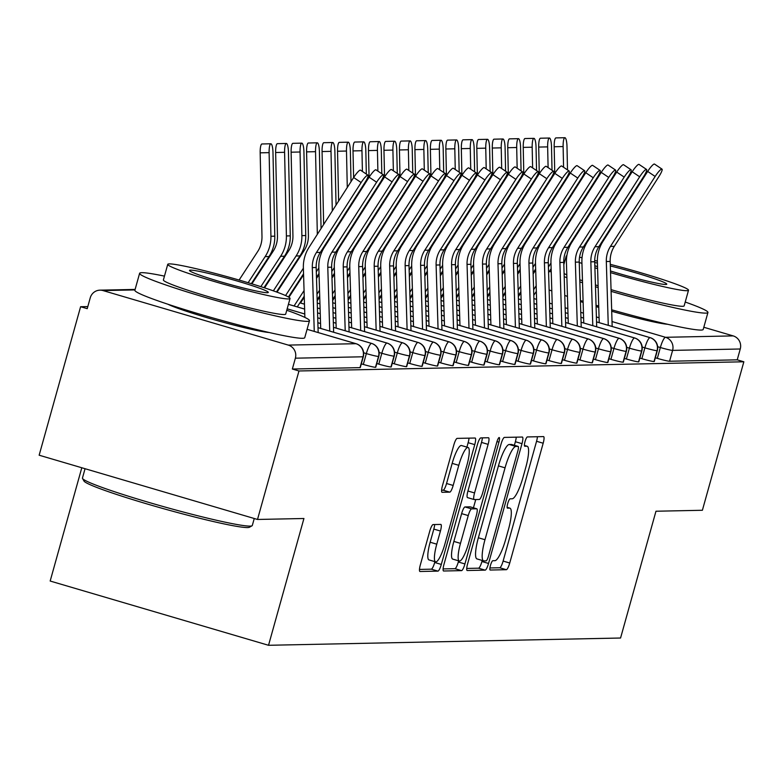 <?xml version="1.0" encoding="UTF-8"?>
<svg xmlns="http://www.w3.org/2000/svg" width="783" height="783" viewBox="0 0 783 783"><rect width="100%" height="100%" fill="white"/><g stroke="black" fill="none" stroke-linecap="round" stroke-linejoin="round"><path stroke-width="1.17" d="M490.461 565.404A4.845 1.018 106.4 0 0 490.148 570.024A4.845 1.018 106.4 0 0 490.217 570.034L506.356 569.701A6.92 1.449 106.4 0 0 509.733 563.016L543.177 443.227A6.92 1.449 106.4 0 0 543.617 436.611A6.92 1.449 106.4 0 0 543.519 436.601L527.38 436.934A4.845 1.018 106.4 0 0 525.021 441.612A4.845 1.018 106.4 0 0 524.718 446.241A4.845 1.018 106.4 0 0 524.786 446.251L526.871 446.212A22.159 4.649 106.4 0 1 527.174 446.251A22.159 4.649 106.4 0 1 525.785 467.402L522.995 477.385A22.159 4.649 106.4 0 1 512.19 498.781L510.105 498.83A4.845 1.018 106.4 0 0 507.736 503.508A4.845 1.018 106.4 0 0 507.433 508.138A4.845 1.018 106.4 0 0 507.501 508.147L509.586 508.098A22.159 4.649 106.4 0 1 509.899 508.138A22.159 4.649 106.4 0 1 508.5 529.298L505.72 539.281A22.159 4.649 106.4 0 1 494.905 560.677L492.82 560.716A4.845 1.018 106.4 0 0 490.461 565.404M433.107 524.571A6.92 1.449 106.4 0 0 429.73 531.256L420.344 564.866A6.92 1.449 106.4 0 0 419.913 571.473A6.92 1.449 106.4 0 0 420.011 571.492L437.932 571.12A6.92 1.449 106.4 0 0 441.309 564.435L474.752 444.636A6.92 1.449 106.4 0 0 475.193 438.03A6.92 1.449 106.4 0 0 475.095 438.02L457.174 438.382A6.92 1.449 106.4 0 0 453.797 445.077L442.464 485.666A6.92 1.449 106.4 0 0 442.023 492.282A6.92 1.449 106.4 0 0 442.121 492.292L449.794 492.135A6.92 1.449 106.4 0 0 453.171 485.45L458.789 465.317A18.518 3.886 106.4 0 1 468.077 447.465A18.518 3.886 106.4 0 1 466.913 465.151L444.901 544.009A18.518 3.886 106.4 0 1 435.602 561.861A18.518 3.886 106.4 0 1 436.767 544.175L440.438 531.031A6.92 1.449 106.4 0 0 440.878 524.424A6.92 1.449 106.4 0 0 440.78 524.414L433.107 524.571M743.85 361.785L298.969 370.976L257.509 519.462L303.931 518.503L268.53 645.29L620.567 638.018L655.968 511.23L702.39 510.271L743.85 361.785L737.234 359.837L740.258 348.993L672.597 350.392L669.573 361.237L737.234 359.837M467.588 563.887A6.92 1.449 106.4 0 0 467.148 570.504A6.92 1.449 106.4 0 0 467.245 570.513L485.166 570.141A6.92 1.449 106.4 0 0 488.543 563.457L521.997 443.667A6.92 1.449 106.4 0 0 522.427 437.051A6.92 1.449 106.4 0 0 522.33 437.041L504.409 437.413A6.92 1.449 106.4 0 0 501.032 444.098L467.588 563.887M461.549 570.631L443.628 571.003A6.92 1.449 106.4 0 1 443.53 570.983A6.92 1.449 106.4 0 1 443.971 564.377L477.415 444.587A6.92 1.449 106.4 0 1 480.791 437.903L488.465 437.736A6.92 1.449 106.4 0 1 488.553 437.756A6.92 1.449 106.4 0 1 488.122 444.362L474.557 492.947A6.92 1.449 106.4 0 0 474.126 499.554A6.92 1.449 106.4 0 0 474.214 499.574L479.304 499.466A6.92 1.449 106.4 0 0 482.68 492.781L496.804 442.199A4.845 1.018 106.4 0 1 499.241 437.531A4.845 1.018 106.4 0 1 498.928 442.15L464.926 563.946A6.92 1.449 106.4 0 1 461.549 570.631L454.933 568.683L443.109 568.928M667.586 324.27A55.025 3.563 -164.4 0 1 611.709 311.243M598.77 307.425A55.025 3.563 -164.4 0 1 596.078 306.603M583.129 302.444A55.025 3.563 -164.4 0 1 580.448 301.524M567.469 296.522A55.025 3.563 -164.4 0 1 566.5 296.043M81.804 467.754L50.171 581.035L268.53 645.29M703.809 327.265L733.172 335.897A10.58 10.326 88.8 0 1 740.258 348.993M298.969 370.976L292.353 369.028L295.377 358.183A10.58 10.326 -91.2 0 0 288.291 345.097L103.023 290.571A10.58 10.326 -91.2 0 0 90.251 297.824L87.226 308.668L80.61 306.721L87.813 306.574M257.509 519.462L39.15 455.207L80.61 306.721M269.117 332.501A55.025 3.563 -164.4 0 1 217.909 320.785A55.025 3.563 -164.4 0 1 168.032 304.274M292.353 369.028L360.014 367.638L363.038 356.784L295.377 358.183M288.291 345.097L355.952 343.698A10.58 10.326 -91.2 0 1 363.038 356.784A10.58 0.685 -164.4 0 0 363.302 356.715L360.278 367.56A10.58 0.685 -164.4 0 1 360.014 367.638M669.573 361.237A10.58 0.685 -164.4 0 1 657.329 358.369L655.322 357.772M375.488 367.315L378.512 356.471A10.58 0.685 -164.4 0 0 378.776 356.392L375.752 367.237A10.58 0.685 -164.4 0 1 375.488 367.315A10.58 0.685 -164.4 0 1 363.322 364.438L361.315 363.85M390.962 366.992L393.986 356.148A10.58 0.685 -164.4 0 0 394.25 356.069L391.226 366.924A10.58 0.685 -164.4 0 1 390.962 366.992A10.58 0.685 -164.4 0 1 378.796 364.124L376.789 363.527M406.436 366.679L409.46 355.825A10.58 0.685 -164.4 0 0 409.724 355.756L406.7 366.601A10.58 0.685 -164.4 0 1 406.436 366.679A10.58 0.685 -164.4 0 1 394.27 363.801L392.263 363.214M421.91 366.356L424.934 355.511A10.58 0.685 -164.4 0 0 425.198 355.433L422.174 366.278A10.58 0.685 -164.4 0 1 421.91 366.356A10.58 0.685 -164.4 0 1 409.744 363.478L407.737 362.891M437.384 366.033L440.408 355.188A10.58 0.685 -164.4 0 0 440.682 355.11L437.648 365.964A10.58 0.685 -164.4 0 1 437.384 366.033A10.58 0.685 -164.4 0 1 425.218 363.165L423.212 362.568M452.858 365.72L455.882 354.865A10.58 0.685 -164.4 0 0 456.156 354.797L453.122 365.641A10.58 0.685 -164.4 0 1 452.858 365.72A10.58 0.685 -164.4 0 1 440.692 362.842L438.686 362.255M468.332 365.397L471.356 354.552A10.58 0.685 -164.4 0 0 471.63 354.474L468.596 365.318A10.58 0.685 -164.4 0 1 468.332 365.397A10.58 0.685 -164.4 0 1 456.166 362.519L454.16 361.932M483.806 365.074L486.83 354.229A10.58 0.685 -164.4 0 0 487.104 354.151L484.07 365.005A10.58 0.685 -164.4 0 1 483.806 365.074A10.58 0.685 -164.4 0 1 471.64 362.206L469.634 361.609M499.28 364.761L502.304 353.906A10.58 0.685 -164.4 0 0 502.578 353.838L499.544 364.682A10.58 0.685 -164.4 0 1 499.28 364.761A10.58 0.685 -164.4 0 1 487.114 361.883L485.108 361.296M514.754 364.438L517.778 353.593A10.58 0.685 -164.4 0 0 518.052 353.515L515.018 364.359A10.58 0.685 -164.4 0 1 514.754 364.438A10.58 0.685 -164.4 0 1 502.588 361.56L500.582 360.973M530.228 364.115L533.252 353.27A10.58 0.685 -164.4 0 0 533.526 353.192L530.492 364.046A10.58 0.685 -164.4 0 1 530.228 364.115A10.58 0.685 -164.4 0 1 518.062 361.247L516.056 360.65M545.702 363.801L548.726 352.947A10.58 0.685 -164.4 0 0 549 352.879L545.966 363.723A10.58 0.685 -164.4 0 1 545.702 363.801A10.58 0.685 -164.4 0 1 533.536 360.924L531.53 360.337M561.176 363.478L564.2 352.634A10.58 0.685 -164.4 0 0 564.474 352.556L561.44 363.4A10.58 0.685 -164.4 0 1 561.176 363.478A10.58 0.685 -164.4 0 1 549.01 360.601L547.004 360.014M576.65 363.155L579.674 352.311A10.58 0.685 -164.4 0 0 579.949 352.233L576.914 363.087A10.58 0.685 -164.4 0 1 576.65 363.155A10.58 0.685 -164.4 0 1 564.484 360.288L562.478 359.691M592.124 362.842L595.149 351.988A10.58 0.685 -164.4 0 0 595.423 351.919L592.388 362.764A10.58 0.685 -164.4 0 1 592.124 362.842A10.58 0.685 -164.4 0 1 579.958 359.965L577.952 359.377M607.598 362.519L610.623 351.675A10.58 0.685 -164.4 0 0 610.897 351.596L607.862 362.441A10.58 0.685 -164.4 0 1 607.598 362.519A10.58 0.685 -164.4 0 1 595.432 359.642L593.426 359.054M623.072 362.196L626.097 351.352A10.58 0.685 -164.4 0 0 626.371 351.273L623.337 362.128A10.58 0.685 -164.4 0 1 623.072 362.196A10.58 0.685 -164.4 0 1 610.906 359.328L608.9 358.731M638.546 361.883L641.571 351.029A10.58 0.685 -164.4 0 0 641.845 350.96L638.811 361.805A10.58 0.685 -164.4 0 1 638.546 361.883A10.58 0.685 -164.4 0 1 626.38 359.006L624.374 358.418M654.02 361.56L657.045 350.715A10.58 0.685 -164.4 0 0 657.319 350.637L654.285 361.482A10.58 0.685 -164.4 0 1 654.02 361.56A10.58 0.685 -164.4 0 1 641.854 358.683L639.848 358.095M641.854 358.683L644.889 347.838A10.58 0.685 -164.4 0 0 657.045 350.715A10.58 10.326 -91.2 0 0 649.968 337.62L596.548 321.901M580.927 317.281L583.609 318.074L580.927 317.301M565.297 312.681L567.988 313.474L565.297 312.711M549.676 308.081L552.358 308.874L549.676 308.111M536.737 304.303L534.055 303.51L536.737 304.274M521.116 299.703L518.424 298.91L521.116 299.683M503.743 294.565L504.321 294.741L503.733 294.594M626.38 359.006L629.415 348.161A10.58 0.685 -164.4 0 0 641.571 351.029A10.58 10.326 -91.2 0 0 634.494 337.943L581.074 322.224L634.641 337.962A10.58 2.222 106.4 0 0 634.494 337.943A10.58 2.222 106.4 0 0 629.405 348.151L626.703 347.358M568.135 318.417L565.453 317.624L568.135 318.387M552.514 313.817L549.823 313.024L552.514 313.797M536.884 309.216L534.202 308.433M521.263 304.626L518.581 303.833M505.642 300.026L502.95 299.233M488.837 295.074L488.259 294.907L488.846 295.054M610.906 359.328L613.941 348.474A10.58 0.685 -164.4 0 0 626.097 351.352A10.58 10.326 -91.2 0 0 619.01 338.256L565.6 322.537M549.979 317.918L552.661 318.71L549.979 317.947M534.349 313.317L537.04 314.11L534.349 313.347M521.409 309.539L518.728 308.747L521.409 309.51M505.789 304.939L503.107 304.147L505.789 304.92M490.168 300.339L487.476 299.556L490.168 300.32M472.795 295.211L473.372 295.377L472.785 295.23M595.432 359.642L598.466 348.797A10.58 0.685 -164.4 0 0 610.623 351.675A10.58 10.326 -91.2 0 0 603.536 338.579L550.126 322.86L603.693 338.599A10.58 2.222 106.4 0 0 603.536 338.579A10.58 2.222 106.4 0 0 598.457 348.787L595.755 347.995M537.187 319.053L534.505 318.26L537.187 319.033M521.566 314.453L518.875 313.67M505.935 309.862L503.254 309.07M490.315 305.262L487.633 304.47M474.694 300.662L472.002 299.869M457.889 295.72L457.311 295.553L457.898 295.7M579.958 359.965L582.992 349.12A10.58 0.685 -164.4 0 0 595.149 351.988A10.58 10.326 -91.2 0 0 588.062 338.902L534.652 323.183M521.713 319.376L519.031 318.583L521.713 319.347M506.092 314.776L503.4 313.983L506.092 314.756M490.461 310.176L487.78 309.393L490.461 310.156M474.841 305.585L472.159 304.793L474.841 305.556M459.22 300.985L456.528 300.192L459.22 300.956M442.415 296.033L441.837 295.866M564.484 360.288L567.518 349.433A10.58 0.685 -164.4 0 0 579.674 352.311A10.58 10.326 -91.2 0 0 572.588 339.215L519.178 323.496L572.745 339.235A10.58 2.222 106.4 0 0 572.588 339.215A10.58 2.222 106.4 0 0 567.509 349.433L564.807 348.631M506.239 319.689L503.557 318.906M490.618 315.099L487.926 314.306M474.987 310.499L472.306 309.706M459.367 305.899L456.685 305.106M443.746 301.298L441.054 300.515M426.941 296.356L426.363 296.189M549.01 360.601L552.044 349.756A10.58 0.685 -164.4 0 0 564.2 352.634A10.58 10.326 -91.2 0 0 557.114 339.538L503.704 323.819L557.271 339.558A10.58 2.222 106.4 0 0 557.114 339.538A10.58 2.222 106.4 0 0 552.035 349.747L549.333 348.954M490.765 320.012L488.083 319.219L490.765 319.993M475.144 315.412L472.452 314.629L475.144 315.392M459.513 310.822L456.832 310.029L459.513 310.792M443.892 306.222L441.211 305.429L443.892 306.192M428.272 301.621L425.58 300.829L428.272 301.602M410.899 296.483L411.476 296.659L410.889 296.512M533.536 360.924L536.57 350.079A10.58 0.685 -164.4 0 0 548.726 352.947A10.58 10.326 -91.2 0 0 541.64 339.861L488.23 324.142M475.291 320.335L472.609 319.542M459.67 315.735L456.978 314.942M444.039 311.135L441.358 310.352M428.418 306.544L425.737 305.752M412.798 301.944L410.106 301.152M395.992 296.992L395.415 296.826L396.002 296.972M518.062 361.247L521.096 350.392A10.58 0.685 -164.4 0 0 533.252 353.27A10.58 10.326 -91.2 0 0 526.166 340.174L472.756 324.456L526.313 340.194A10.58 2.222 106.4 0 0 526.166 340.174A10.58 2.222 106.4 0 0 521.087 350.392L518.385 349.59M459.817 320.648L457.135 319.865L459.817 320.629M444.196 316.058L441.504 315.265L444.196 316.029M428.565 311.458L425.883 310.665L428.565 311.428M412.944 306.858L410.263 306.065L412.944 306.838M397.324 302.258L394.632 301.475L397.324 302.238M380.518 297.315L379.941 297.149L380.528 297.295M502.588 361.56L505.622 350.715A10.58 0.685 -164.4 0 0 517.778 353.593A10.58 10.326 -91.2 0 0 510.692 340.497L457.282 324.779M444.343 320.971L441.661 320.178M428.722 316.371L426.03 315.588M413.091 311.781L410.409 310.988M397.47 307.181L394.789 306.388M379.158 301.768L381.85 302.561L379.158 301.788M365.044 297.638L364.467 297.471M487.114 361.883L490.148 351.038A10.58 0.685 -164.4 0 0 502.304 353.906A10.58 10.326 -91.2 0 0 495.218 340.82L441.808 325.102L495.365 340.84A10.58 2.222 106.4 0 0 495.218 340.82A10.58 2.222 106.4 0 0 490.138 351.029L487.437 350.236M428.869 321.294L426.187 320.501L428.869 321.265M413.248 316.694L410.556 315.901L413.248 316.675M397.617 312.094L394.935 311.311L397.617 312.074M381.996 307.504L379.315 306.711L381.996 307.474M366.375 302.904L363.684 302.111L366.375 302.874M349.003 297.765L349.58 297.931L348.993 297.785M471.64 362.206L474.674 351.352A10.58 0.685 -164.4 0 0 486.83 354.229A10.58 10.326 -91.2 0 0 479.744 341.134L426.334 325.415M413.395 321.607L410.713 320.824M397.774 317.017L395.082 316.224M382.143 312.417L379.461 311.624M363.841 307.005L366.522 307.797L363.841 307.024M348.21 302.404L350.901 303.197L348.21 302.434M333.529 298.088L334.106 298.254L333.519 298.108M295.661 286.969L295.093 286.793L295.68 286.95M456.166 362.519L459.2 351.675A10.58 0.685 -164.4 0 0 471.356 354.552A10.58 10.326 -91.2 0 0 464.27 341.457L410.86 325.738L464.417 341.476A10.58 2.222 106.4 0 0 464.27 341.457A10.58 2.222 106.4 0 0 459.19 351.665L456.489 350.872M397.921 321.93L395.239 321.138L397.921 321.911M382.3 317.33L379.608 316.547L382.3 317.311M366.669 312.74L363.987 311.947L366.669 312.711M351.048 308.14L348.366 307.347L351.048 308.111M335.427 303.54L332.736 302.747L335.427 303.52M318.622 298.597L318.045 298.431L318.632 298.577M292.999 291.061L292.421 290.885M280.187 287.283L279.619 287.116L280.206 287.263M440.692 362.842L443.726 351.998A10.58 0.685 -164.4 0 0 455.882 354.865A10.58 10.326 -91.2 0 0 448.796 341.779L395.386 326.061M382.447 322.253L379.765 321.461M364.134 316.841L366.826 317.634L364.134 316.861M348.513 312.241L351.195 313.034L348.513 312.27M332.883 307.641L335.574 308.433L332.892 307.67M319.953 303.863L317.262 303.07L319.953 303.833M302.581 298.724L303.158 298.891L302.571 298.744M289.779 294.956L290.346 295.122L289.759 294.976M276.967 291.188L277.534 291.354L276.947 291.207M264.713 287.606L264.145 287.439M425.218 363.165L428.252 352.311A10.58 0.685 -164.4 0 0 440.408 355.188A10.58 10.326 -91.2 0 0 433.322 342.093L379.912 326.374L433.469 342.112A10.58 2.222 106.4 0 0 433.322 342.093A10.58 2.222 106.4 0 0 428.242 352.311L425.541 351.508M366.973 322.567L364.291 321.784L366.973 322.547M351.352 317.976L348.66 317.184L351.352 317.947M335.721 313.376L333.039 312.583L335.721 313.347M320.1 308.776L317.418 307.983L320.1 308.756M304.479 304.176L299.909 302.835M409.744 363.478L412.778 352.634A10.58 0.685 -164.4 0 0 424.934 355.511A10.58 10.326 -91.2 0 0 417.848 342.416L364.438 326.697M348.817 322.077L351.498 322.87L348.817 322.097M333.186 317.477L335.878 318.27L333.186 317.506M317.565 312.877L320.247 313.67L317.565 312.906M288.428 304.303L304.626 309.07L288.418 304.333M394.27 363.801L397.304 352.957A10.58 0.685 -164.4 0 0 409.46 355.825A10.58 10.326 -91.2 0 0 402.374 342.739L348.964 327.02L402.521 342.758A10.58 2.222 106.4 0 0 402.374 342.739A10.58 2.222 106.4 0 0 397.294 352.947L394.593 352.154M336.024 323.213L333.343 322.42L336.024 323.183M320.404 318.612L317.712 317.82L320.404 318.593M304.773 314.012L287.165 308.835M378.796 364.124L381.82 353.27A10.58 0.685 -164.4 0 0 393.986 356.148A10.58 10.326 -91.2 0 0 386.9 343.052L333.489 327.333M317.869 322.713L320.55 323.506L317.869 322.743M363.322 364.438L366.346 353.593A10.58 0.685 -164.4 0 0 378.512 356.471A10.58 10.326 -91.2 0 0 371.426 343.375L318.015 327.656L371.573 343.394A10.58 2.222 106.4 0 0 371.426 343.375A10.58 2.222 106.4 0 0 366.346 353.583L363.645 352.79M489.913 567.959L499.74 567.753A6.92 1.449 106.4 0 0 503.117 561.068L536.561 441.279A6.92 1.449 106.4 0 0 537.422 436.728M514.372 445.292L515.38 441.72A6.92 1.449 106.4 0 0 516.232 437.168M466.727 568.438L478.55 568.194A6.92 1.449 106.4 0 0 481.927 561.509L482.22 560.462M486.096 560.863A4.845 1.018 106.4 0 0 488.465 556.175L517.827 451.028A4.845 1.018 106.4 0 0 518.131 446.398A4.845 1.018 106.4 0 0 518.062 446.388L515.86 446.437A22.159 4.649 106.4 0 0 505.055 467.833L484.98 539.712A22.159 4.649 106.4 0 0 483.591 560.863A22.159 4.649 106.4 0 0 483.894 560.902L486.096 560.863M511.573 444.48A4.845 1.018 106.4 0 0 511.514 444.45A4.845 1.018 106.4 0 0 511.446 444.441L518.062 446.388M477.278 558.954A22.159 4.649 106.4 0 1 476.974 558.915A22.159 4.649 106.4 0 1 478.364 537.764L498.438 465.885A22.159 4.649 106.4 0 1 509.244 444.49L511.446 444.441M474.038 499.515L467.598 497.626A6.92 1.449 106.4 0 1 467.5 497.606A6.92 1.449 106.4 0 1 467.94 491L481.506 442.415A6.92 1.449 106.4 0 0 482.367 437.863M475.751 499.534L473.441 507.805M458.632 560.843L458.309 561.998L464.926 563.946M460.482 543.363A18.518 3.886 106.4 0 0 459.318 561.039A18.518 3.886 106.4 0 0 468.606 543.187L476.367 515.41A6.92 1.449 106.4 0 0 476.798 508.793A6.92 1.449 106.4 0 0 476.7 508.784L471.62 508.891A6.92 1.449 106.4 0 0 468.244 515.576L460.482 543.363L453.866 541.415A18.518 3.886 106.4 0 0 452.701 559.091L459.318 561.039M470.27 506.885A6.92 1.449 106.4 0 0 470.182 506.846A6.92 1.449 106.4 0 0 470.084 506.836L476.7 508.784M453.866 541.415L461.627 513.628A6.92 1.449 106.4 0 1 465.004 506.944L470.084 506.836M454.933 568.683A6.92 1.449 106.4 0 0 458.309 561.998M435.602 561.861L428.986 559.914A18.518 3.886 106.4 0 1 430.151 542.227L433.821 529.093A6.92 1.449 106.4 0 0 434.682 524.541M468.077 447.465L461.461 445.517A18.518 3.886 106.4 0 0 452.173 463.37L458.789 465.317M441.602 490.217L443.178 490.187A6.92 1.449 106.4 0 0 446.555 483.502L452.173 463.37M466.903 447.113L468.136 442.689A6.92 1.449 106.4 0 0 468.997 438.137M419.492 569.417L431.316 569.172A6.92 1.449 106.4 0 0 434.692 562.488L434.917 561.665M554.755 173.454L554.178 146.754A8.819 1.938 -91.2 0 1 555.92 137.906L564.866 137.71A8.819 1.938 88.8 0 0 563.124 146.558L563.574 167.278M567.499 169.921L566.99 146.48A8.819 1.938 88.8 0 0 564.866 137.71M518.356 296.62L520.901 292.725M533.145 273.933L535.689 270.027M555.764 219.68L555.734 218.545M555.255 196.572L555.235 195.427M567.626 175.862L567.655 177.164M568.135 199.136L568.155 200.282M568.634 222.255L568.654 223.39M563.887 181.881L563.917 183.016M564.386 204.999L564.416 206.135M564.895 228.117L564.915 229.253M550.968 263.108L548.423 267.013M536.169 285.805L533.634 289.71M551.134 268.706L548.589 272.601M536.345 291.403L533.8 295.299M612.169 326.472L610.192 261.434A26.103 25.467 88.8 0 1 614.332 246.332L659.022 176.39A8.819 1.595 123.9 0 0 661.997 169.108A8.819 1.595 123.9 0 0 655.146 176.469L647.658 171.438A8.819 1.595 -56.1 0 1 654.51 164.078L661.997 169.108M608.264 325.327L606.316 261.512A26.103 25.467 88.8 0 1 610.466 246.41L655.146 176.469M647.658 171.438L602.979 241.379A35.274 34.413 -91.2 0 0 597.38 261.796L599.23 322.665M539.281 173.777L538.704 147.077A8.819 1.938 -91.2 0 1 540.446 138.219L549.392 138.023A8.819 1.938 88.8 0 0 547.65 146.881L548.1 167.601M552.025 170.234L551.516 146.803A8.819 1.938 88.8 0 0 549.392 138.023M502.882 296.943L505.426 293.048M517.671 274.246L520.215 270.35M540.28 220.003L540.26 218.868M539.781 196.885L539.761 195.75M552.152 176.175L552.181 177.487M552.661 199.459L552.681 200.595M553.16 222.578L553.18 223.713M548.413 182.204L548.443 183.339M548.912 205.322L548.942 206.458M549.412 228.43L549.441 229.576M535.494 263.431L532.949 267.326M520.695 286.128L518.16 290.023M535.66 269.019L533.115 272.924M520.871 291.716L518.326 295.622M523.807 174.09L523.23 147.4A8.819 1.938 -91.2 0 1 524.972 138.542L533.918 138.346A8.819 1.938 88.8 0 0 532.176 147.204L532.626 167.914M536.551 170.557L536.042 147.126A8.819 1.938 88.8 0 0 533.918 138.346M487.408 297.266L489.952 293.361M502.197 274.569L504.741 270.664M524.806 220.326L524.786 219.181M524.307 197.208L524.287 196.073M536.678 176.498L536.707 177.8M537.187 199.782L537.207 200.918M537.686 222.891L537.706 224.036M532.939 182.517L532.969 183.662M533.438 205.635L533.468 206.781M533.937 228.753L533.967 229.889M520.02 263.754L517.475 267.649M505.221 286.441L502.686 290.346M520.186 269.342L517.641 273.247M505.397 292.039L502.852 295.945M508.333 174.413L507.756 147.713A8.819 1.938 -91.2 0 1 509.498 138.865L518.444 138.669A8.819 1.938 88.8 0 0 516.702 147.517L517.152 168.237M521.077 170.88L520.568 147.439A8.819 1.938 88.8 0 0 518.444 138.669M471.934 297.579L474.478 293.684M486.723 274.892L489.267 270.987M509.332 220.64L509.312 219.504M508.833 197.531L508.813 196.386M521.204 176.821L521.233 178.123M521.713 200.096L521.732 201.241M522.212 223.214L522.232 224.349M517.465 182.84L517.494 183.976M517.964 205.958L517.994 207.094M518.463 229.076L518.493 230.212M504.546 264.067L502.001 267.972M489.747 286.764L487.212 290.669M504.712 269.665L502.167 273.561M489.923 292.362L487.378 296.258M492.859 174.736L492.282 148.036A8.819 1.938 -91.2 0 1 494.024 139.178L502.97 138.982A8.819 1.938 88.8 0 0 501.228 147.84L501.678 168.56M505.603 171.193L505.094 147.762A8.819 1.938 88.8 0 0 502.97 138.982M456.46 297.902L459.004 294.007M471.249 275.205L473.793 271.31M493.858 220.963L493.838 219.827M493.359 197.845L493.339 196.709M505.73 177.134L505.759 178.446M506.239 200.419L506.258 201.554M506.738 223.537L506.758 224.672M501.991 183.163L502.02 184.299M502.49 206.281L502.52 207.417M502.989 229.39L503.019 230.535M489.072 264.39L486.527 268.285M474.273 287.087L471.738 290.982M489.238 269.978L486.693 273.884M474.449 292.676L471.904 296.581M596.695 326.795L594.718 261.757A26.103 25.467 88.8 0 1 598.858 246.645L643.548 176.713A8.819 1.595 123.9 0 0 646.523 169.431A8.819 1.595 123.9 0 0 639.672 176.792L632.184 171.761A8.819 1.595 -56.1 0 1 639.036 164.401L646.523 169.431M592.79 325.65L590.842 261.835A26.103 25.467 88.8 0 1 594.992 246.733L639.672 176.792M632.184 171.761L587.504 241.702A35.274 34.413 -91.2 0 0 581.906 262.109L583.756 322.988M581.221 327.118L579.234 262.07A26.103 25.467 88.8 0 1 583.384 246.968L628.074 177.027A8.819 1.595 123.9 0 0 631.049 169.745A8.819 1.595 123.9 0 0 624.198 177.105L616.71 172.084A8.819 1.595 -56.1 0 1 623.562 164.724L631.049 169.745M577.316 325.963L575.368 262.158A26.103 25.467 88.8 0 1 579.518 247.046L624.198 177.105M616.71 172.084L572.03 242.016A35.274 34.413 -91.2 0 0 566.432 262.432L568.282 323.31M565.747 327.431L563.76 262.393A26.103 25.467 88.8 0 1 567.91 247.291L612.6 177.349A8.819 1.595 123.9 0 0 615.575 170.068A8.819 1.595 123.9 0 0 608.724 177.428L601.236 172.397A8.819 1.595 -56.1 0 1 608.088 165.037L615.575 170.068M561.842 326.286L559.894 262.471A26.103 25.467 88.8 0 1 564.044 247.369L608.724 177.428M601.236 172.397L556.556 242.339A35.274 34.413 -91.2 0 0 550.958 262.755L552.808 323.624M550.273 327.754L548.286 262.716A26.103 25.467 88.8 0 1 552.436 247.604L597.126 177.672A8.819 1.595 123.9 0 0 600.101 170.391A8.819 1.595 123.9 0 0 593.25 177.751L585.762 172.72A8.819 1.595 -56.1 0 1 592.614 165.36L600.101 170.391M546.368 326.609L544.42 262.794A26.103 25.467 88.8 0 1 548.57 247.692L593.25 177.751M585.762 172.72L541.082 242.661A35.274 34.413 -91.2 0 0 535.484 263.068L537.334 323.947M611.102 291.345A88.176 5.716 15.6 0 0 705.718 313.122A88.176 5.716 15.6 0 0 707.94 312.495A88.176 5.716 15.6 0 0 685.223 302.032M611.66 309.804A88.176 5.716 15.6 0 0 700.991 330.074A88.176 5.716 15.6 0 0 703.203 329.447L707.94 312.495M610.525 272.611A63.492 4.111 15.6 0 0 686.916 290.708A63.492 4.111 15.6 0 0 688.511 290.258L684.156 305.85A63.492 4.111 -164.4 0 1 682.561 306.3A63.492 4.111 -164.4 0 1 611.053 289.641M688.511 290.258A63.492 4.111 15.6 0 0 610.28 264.341M597.36 261.131A63.492 4.111 15.6 0 0 594.708 260.494M582.033 257.724A63.492 4.111 15.6 0 0 579.528 257.235M594.835 265.701A40.912 2.652 15.6 0 0 597.527 266.69M610.476 270.977A40.912 2.652 15.6 0 0 665.736 284.483A40.912 2.652 15.6 0 0 666.764 284.19A40.912 2.652 15.6 0 0 610.329 265.966M597.419 263.068A40.912 2.652 15.6 0 0 594.737 262.569M566.843 255.747A63.492 4.111 15.6 0 0 566.207 256.11A63.492 4.111 15.6 0 0 566.686 256.863M579.254 262.452A63.492 4.111 15.6 0 0 581.945 263.421M594.894 267.786A63.492 4.111 15.6 0 0 597.586 268.638M598.104 285.756A63.492 4.111 -164.4 0 1 595.423 284.924M582.474 280.715A63.492 4.111 -164.4 0 1 579.782 279.785M566.804 274.843A63.492 4.111 -164.4 0 1 564.103 273.561M549.118 289.955A88.176 5.716 15.6 0 0 551.819 290.953M564.778 295.465A88.176 5.716 15.6 0 0 567.46 296.365M580.409 300.515A88.176 5.716 15.6 0 0 583.1 301.357M596.039 305.272A88.176 5.716 15.6 0 0 598.731 306.075M549.441 271.3A88.176 5.716 15.6 0 0 551.232 272.004M564.2 276.712A88.176 5.716 15.6 0 0 566.892 277.632M579.841 281.89A88.176 5.716 15.6 0 0 582.532 282.741M595.471 286.744A88.176 5.716 15.6 0 0 598.163 287.547M252.028 525.794L249.425 527.253A86.061 5.579 -164.4 0 1 247.536 527.566A86.061 5.579 -164.4 0 1 159.243 507.472A86.061 5.579 -164.4 0 1 83.996 481.056L82.528 478.472A88.176 5.716 15.6 0 0 159.624 505.524A88.176 5.716 15.6 0 0 250.09 526.107A88.176 5.716 15.6 0 0 252.028 525.794A88.176 5.716 15.6 0 0 252.302 525.481L254.26 518.503M164.459 276.125A88.176 5.716 15.6 0 0 141.831 272.67A88.176 5.716 15.6 0 0 139.619 273.296A88.176 5.716 15.6 0 0 214.053 299.977A88.176 5.716 15.6 0 0 307.259 321.353A88.176 5.716 15.6 0 0 309.481 320.727A88.176 5.716 15.6 0 0 286.764 310.264M139.619 273.296L134.882 290.248A88.176 5.716 15.6 0 0 209.315 316.929A88.176 5.716 15.6 0 0 302.522 338.305A88.176 5.716 15.6 0 0 304.744 337.679L309.481 320.727M290.053 298.489L285.697 314.091A63.492 4.111 -164.4 0 1 284.102 314.541A63.492 4.111 -164.4 0 1 216.989 299.155A63.492 4.111 -164.4 0 1 163.393 279.942L167.748 264.341A63.492 4.111 15.6 0 0 221.344 283.554A63.492 4.111 15.6 0 0 288.457 298.94A63.492 4.111 15.6 0 0 290.053 298.489A63.492 4.111 15.6 0 0 236.456 279.286A63.492 4.111 15.6 0 0 169.343 263.891A63.492 4.111 15.6 0 0 167.748 264.341M190.523 270.125A40.912 2.652 15.6 0 0 189.496 270.419A40.912 2.652 15.6 0 0 224.026 282.8A40.912 2.652 15.6 0 0 267.277 292.715A40.912 2.652 15.6 0 0 268.305 292.421A40.912 2.652 15.6 0 0 233.774 280.04A40.912 2.652 15.6 0 0 190.523 270.125M85.053 468.714L82.45 478.061A88.176 5.716 15.6 0 0 82.528 478.472M477.385 175.049L476.808 148.359A8.819 1.938 -91.2 0 1 478.55 139.501L487.496 139.305A8.819 1.938 88.8 0 0 485.754 148.163L486.204 168.874M490.129 171.516L489.62 148.085A8.819 1.938 88.8 0 0 487.496 139.305M440.986 298.225L443.53 294.32M455.775 275.528L458.319 271.623M478.384 221.286L478.364 220.14M477.884 198.168L477.865 197.032M490.256 177.457L490.285 178.759M490.765 200.742L490.784 201.877M491.264 223.85L491.284 224.995M486.517 183.476L486.546 184.622M487.016 206.595L487.046 207.74M487.515 229.713L487.545 230.848M473.598 264.713L471.053 268.608M458.799 287.4L456.264 291.305M473.764 270.301L471.219 274.207M458.975 292.999L456.43 296.904M534.799 328.077L532.812 263.029A26.103 25.467 88.8 0 1 536.962 247.927L581.652 177.986A8.819 1.595 123.9 0 0 584.627 170.704A8.819 1.595 123.9 0 0 577.776 178.064L570.288 173.043A8.819 1.595 -56.1 0 1 577.14 165.683L584.627 170.704M530.894 326.922L528.946 263.117A26.103 25.467 88.8 0 1 533.096 248.005L577.776 178.064M570.288 173.043L525.608 242.975A35.274 34.413 -91.2 0 0 520.01 263.391L521.86 324.27M461.911 175.372L461.334 148.672A8.819 1.938 -91.2 0 1 463.076 139.824L472.022 139.628A8.819 1.938 88.8 0 0 470.28 148.476L470.73 169.197M474.655 171.839L474.146 148.398A8.819 1.938 88.8 0 0 472.022 139.628M425.512 298.538L428.056 294.643M440.3 275.851L442.845 271.946M462.91 221.599L462.89 220.463M462.41 198.491L462.391 197.345M474.782 177.78L474.811 179.082M475.291 201.055L475.31 202.2M475.79 224.173L475.81 225.318M471.043 183.799L471.072 184.935M471.542 206.918L471.572 208.053M472.041 230.036L472.071 231.171M458.124 265.026L455.579 268.931M443.325 287.723L440.79 291.628M458.29 270.624L455.745 274.52M443.501 293.322L440.956 297.217M519.325 328.39L517.338 263.352A26.103 25.467 88.8 0 1 521.488 248.25L566.178 178.309A8.819 1.595 123.9 0 0 569.153 171.027A8.819 1.595 123.9 0 0 562.302 178.387L554.814 173.356A8.819 1.595 -56.1 0 1 561.665 165.996L569.153 171.027M515.42 327.245L513.472 263.431A26.103 25.467 88.8 0 1 517.622 248.328L562.302 178.387M554.814 173.356L510.134 243.298A35.274 34.413 -91.2 0 0 504.526 263.714L506.386 324.583M446.437 175.695L445.86 148.995A8.819 1.938 -91.2 0 1 447.602 140.137L456.548 139.942A8.819 1.938 88.8 0 0 454.806 148.799L455.256 169.519M459.181 172.152L458.672 148.721A8.819 1.938 88.8 0 0 456.548 139.942M410.038 298.861L412.582 294.966M424.826 276.164L427.371 272.269M447.436 221.922L447.416 220.786M446.936 198.804L446.917 197.668M459.308 178.093L459.337 179.405M459.817 201.378L459.836 202.513M460.316 224.496L460.335 225.631M455.569 184.122L455.598 185.258M456.068 207.241L456.098 208.376M456.567 230.349L456.597 231.494M442.649 265.349L440.105 269.244M427.851 288.046L425.316 291.942M442.816 270.938L440.271 274.843M428.027 293.635L425.482 297.54M503.851 328.713L501.864 263.675A26.103 25.467 88.8 0 1 506.014 248.563L550.703 178.632A8.819 1.595 123.9 0 0 553.679 171.35A8.819 1.595 123.9 0 0 546.828 178.71L539.34 173.679A8.819 1.595 -56.1 0 1 546.191 166.319L553.679 171.35M499.946 327.568L497.998 263.754A26.103 25.467 88.8 0 1 502.148 248.651L546.828 178.71M539.34 173.679L494.66 243.621A35.274 34.413 -91.2 0 0 489.052 264.028L490.912 324.906M430.963 176.009L430.386 149.318A8.819 1.938 -91.2 0 1 432.128 140.46L441.074 140.265A8.819 1.938 88.8 0 0 439.332 149.122L439.782 169.833M443.707 172.475L443.198 149.044A8.819 1.938 88.8 0 0 441.074 140.265M394.563 299.184L397.108 295.279M409.352 276.487L411.897 272.582M431.962 222.245L431.942 221.1M431.462 199.127L431.443 197.991M443.834 178.416L443.863 179.718M444.343 201.701L444.362 202.836M444.842 224.809L444.861 225.954M440.095 184.436L440.124 185.581M440.594 207.554L440.623 208.699M441.093 230.672L441.123 231.807M427.175 265.672L424.631 269.567M412.377 288.359L409.842 292.265M427.342 271.261L424.797 275.166M412.553 293.958L410.008 297.863M488.377 329.036L486.39 263.988A26.103 25.467 88.8 0 1 490.54 248.886L535.229 178.945A8.819 1.595 123.9 0 0 538.205 171.663A8.819 1.595 123.9 0 0 531.354 179.023L523.866 174.002A8.819 1.595 -56.1 0 1 530.717 166.642L538.205 171.663M484.471 327.881L482.524 264.077A26.103 25.467 88.8 0 1 486.674 248.965L531.354 179.023M523.866 174.002L479.186 243.934A35.274 34.413 -91.2 0 0 473.578 264.351L475.438 325.229M415.489 176.332L414.912 149.631A8.819 1.938 -91.2 0 1 416.654 140.783L425.6 140.588A8.819 1.938 88.8 0 0 423.857 149.436L424.308 170.156M428.232 172.798L427.724 149.357A8.819 1.938 88.8 0 0 425.6 140.588M379.089 299.498L381.634 295.602M393.878 276.81L396.423 272.905M416.487 222.558L416.468 221.423M415.988 199.45L415.969 198.305M428.36 178.739L428.389 180.041M428.869 202.014L428.888 203.159M429.368 225.132L429.387 226.277M424.621 184.759L424.65 185.894M425.12 207.877L425.149 209.012M425.619 230.995L425.649 232.13M411.701 265.985L409.157 269.89M396.903 288.682L394.368 292.588M411.868 271.584L409.323 275.479M397.079 294.281L394.534 298.176M472.903 329.349L470.916 264.311A26.103 25.467 88.8 0 1 475.066 249.209L519.755 179.268A8.819 1.595 123.9 0 0 522.731 171.986A8.819 1.595 123.9 0 0 515.88 179.346L508.392 174.315A8.819 1.595 -56.1 0 1 515.243 166.955L522.731 171.986M468.997 328.204L467.05 264.39A26.103 25.467 88.8 0 1 471.2 249.288L515.88 179.346M508.392 174.315L463.712 244.257A35.274 34.413 -91.2 0 0 458.104 264.674L459.964 325.542M400.015 176.655L399.438 149.954A8.819 1.938 -91.2 0 1 401.18 141.097L410.126 140.901A8.819 1.938 88.8 0 0 408.383 149.759L408.834 170.479M412.758 173.112L412.25 149.68A8.819 1.938 88.8 0 0 410.126 140.901M363.615 299.82L366.16 295.925M378.404 277.123L380.949 273.228M401.013 222.881L400.994 221.746M400.514 199.763L400.495 198.628M412.886 179.053L412.915 180.364M413.395 202.337L413.414 203.472M413.894 225.455L413.913 226.59M409.147 185.082L409.176 186.217M409.646 208.2L409.675 209.335M410.145 231.308L410.175 232.453M396.227 266.308L393.683 270.204M381.429 289.005L378.894 292.901M396.394 271.897L393.849 275.802M381.605 294.594L379.06 298.499M457.429 329.672L455.442 264.634A26.103 25.467 88.8 0 1 459.592 249.523L504.272 179.591A8.819 1.595 123.9 0 0 507.257 172.309A8.819 1.595 123.9 0 0 500.406 179.669L492.918 174.638A8.819 1.595 -56.1 0 1 499.769 167.278L507.257 172.309M453.523 328.527L451.576 264.713A26.103 25.467 88.8 0 1 455.726 249.611L500.406 179.669M492.918 174.638L448.238 244.58A35.274 34.413 -91.2 0 0 442.63 264.987L444.49 325.865M384.541 176.968L383.964 150.277A8.819 1.938 -91.2 0 1 385.706 141.42L394.652 141.224A8.819 1.938 88.8 0 0 392.909 150.082L393.36 170.792M397.284 173.434L396.775 150.003A8.819 1.938 88.8 0 0 394.652 141.224M348.141 300.143L350.686 296.238M362.93 277.446L365.475 273.541M385.539 223.204L385.52 222.059M385.04 200.086L385.021 198.951M397.412 179.376L397.441 180.677M397.921 202.66L397.94 203.795M398.42 225.768L398.439 226.913M393.673 185.395L393.702 186.54M394.172 208.513L394.201 209.658M394.671 231.631L394.701 232.766M380.753 266.631L378.209 270.526M365.955 289.319L363.42 293.224M380.92 272.22L378.375 276.125M366.131 294.917L363.586 298.822M441.955 329.995L439.968 264.948A26.103 25.467 88.8 0 1 444.118 249.846L488.798 179.904A8.819 1.595 123.9 0 0 491.783 172.622A8.819 1.595 123.9 0 0 484.931 179.982L477.444 174.961A8.819 1.595 -56.1 0 1 484.295 167.601L491.783 172.622M438.049 328.84L436.102 265.036A26.103 25.467 88.8 0 1 440.252 249.924L484.931 179.982M477.444 174.961L432.764 244.893A35.274 34.413 -91.2 0 0 427.156 265.31L429.015 326.188M369.067 177.291L368.49 150.59A8.819 1.938 -91.2 0 1 370.232 141.743L379.178 141.547A8.819 1.938 88.8 0 0 377.435 150.395L377.886 171.115M381.81 173.757L381.301 150.316A8.819 1.938 88.8 0 0 379.178 141.547M332.667 300.457L335.212 296.561M347.456 277.769L350.001 273.864M370.065 223.517L370.046 222.382M369.566 200.409L369.547 199.264M381.938 179.698L381.967 181M382.447 202.973L382.466 204.118M382.946 226.091L382.965 227.236M378.199 185.718L378.228 186.853M378.698 208.836L378.727 209.971M379.197 231.954L379.226 233.089M365.269 266.944L362.735 270.849M350.481 289.641L347.946 293.547M365.446 272.543L362.901 276.438M350.657 295.24L348.112 299.135M426.481 330.309L424.494 265.271A26.103 25.467 88.8 0 1 428.644 250.168L473.324 180.227A8.819 1.595 123.9 0 0 476.309 172.945A8.819 1.595 123.9 0 0 469.457 180.305L461.97 175.275A8.819 1.595 -56.1 0 1 468.821 167.914L476.309 172.945M422.575 329.163L420.628 265.349A26.103 25.467 88.8 0 1 424.778 250.247L469.457 180.305M461.97 175.275L417.29 245.216A35.274 34.413 -91.2 0 0 411.682 265.633L413.541 326.501M353.593 177.614L353.016 150.913A8.819 1.938 -91.2 0 1 354.758 142.056L363.704 141.86A8.819 1.938 88.8 0 0 361.961 150.718L362.412 171.438M366.336 174.071L365.827 150.639A8.819 1.938 88.8 0 0 363.704 141.86M317.193 300.78L319.738 296.884M331.982 278.082L334.527 274.187M354.591 223.84L354.572 222.705M354.092 200.722L354.073 199.587M366.464 180.012L366.493 181.323M366.973 203.296L366.992 204.432M367.472 226.414L367.491 227.55M362.725 186.041L362.754 187.176M363.224 209.159L363.253 210.294M363.723 232.267L363.752 233.412M349.795 267.267L347.261 271.163M335.007 289.964L332.472 293.86M349.972 272.856L347.427 276.761M335.183 295.553L332.638 299.458M411.006 330.632L409.02 265.594A26.103 25.467 88.8 0 1 413.17 250.482L457.849 180.55A8.819 1.595 123.9 0 0 460.835 173.268A8.819 1.595 123.9 0 0 453.983 180.628L446.496 175.598A8.819 1.595 -56.1 0 1 453.347 168.237L460.835 173.268M407.101 329.486L405.154 265.672A26.103 25.467 88.8 0 1 409.303 250.57L453.983 180.628M446.496 175.598L401.816 245.539A35.274 34.413 -91.2 0 0 396.208 265.946L398.067 326.824M338.618 201.045L337.542 151.236A8.819 1.938 -91.2 0 1 339.284 142.379L348.229 142.183A8.819 1.938 88.8 0 0 346.487 151.041L347.28 187.499M351.019 181.636L350.353 150.962A8.819 1.938 88.8 0 0 348.229 142.183M300.496 302.982L304.264 297.197M316.508 278.405L319.053 274.5M339.117 224.163L339.098 223.018M351.498 203.619L351.518 204.754M351.998 226.727L352.017 227.873M347.75 209.472L347.779 210.617M348.249 232.59L348.278 233.726M334.321 267.59L331.786 271.486M319.533 290.278L316.988 294.183M334.498 273.179L331.953 277.084M319.709 295.876L317.164 299.781M395.532 330.955L393.546 265.907A26.103 25.467 88.8 0 1 397.695 250.805L442.375 180.863A8.819 1.595 123.9 0 0 445.361 173.581A8.819 1.595 123.9 0 0 438.509 180.942L431.022 175.921A8.819 1.595 -56.1 0 1 437.873 168.56L445.361 173.581M391.627 329.8L389.68 265.995A26.103 25.467 88.8 0 1 393.829 250.883L438.509 180.942M431.022 175.921L386.342 245.852A35.274 34.413 -91.2 0 0 380.734 266.269L382.593 327.147M323.643 224.476L322.067 151.55A8.819 1.938 -91.2 0 1 323.81 142.702L332.755 142.506A8.819 1.938 88.8 0 0 331.013 151.354L332.305 210.93M336.044 205.077L334.879 151.276A8.819 1.938 88.8 0 0 332.755 142.506M288.937 297.295L303.579 274.823M336.524 227.05L336.543 228.196M332.775 232.913L332.804 234.048M318.847 267.903L316.312 271.809M304.058 290.601L294.056 305.957M319.024 273.502L316.479 277.397M304.235 296.199L297.256 306.907M380.058 331.268L378.072 266.23A26.103 25.467 88.8 0 1 382.221 251.128L426.901 181.186A8.819 1.595 123.9 0 0 429.887 173.904A8.819 1.595 123.9 0 0 423.035 181.264L415.548 176.234A8.819 1.595 -56.1 0 1 422.399 168.874L429.887 173.904M376.153 330.123L374.205 266.308A26.103 25.467 88.8 0 1 378.355 251.206L423.035 181.264M415.548 176.234L370.868 246.175A35.274 34.413 -91.2 0 0 365.26 266.592L367.119 327.46M277.016 292.157L304.127 250.56A26.103 25.467 -91.2 0 0 308.404 235.497L306.593 151.873A8.819 1.938 -91.2 0 1 308.336 143.015L317.281 142.819A8.819 1.938 88.8 0 0 315.539 151.677L317.33 234.371M321.069 228.509L319.405 151.599A8.819 1.938 88.8 0 0 317.281 142.819M303.373 268.226L285.56 295.563M303.55 273.815L288.447 296.992M364.584 331.591L362.598 266.553A26.103 25.467 88.8 0 1 366.747 251.441L411.427 181.509A8.819 1.595 123.9 0 0 414.413 174.227A8.819 1.595 123.9 0 0 407.561 181.587L400.074 176.557A8.819 1.595 -56.1 0 1 406.925 169.197L414.413 174.227M360.679 330.446L358.731 266.631A26.103 25.467 88.8 0 1 362.881 251.529L407.561 181.587M400.074 176.557L355.394 246.498A35.274 34.413 -91.2 0 0 349.786 266.905L351.645 327.783M264.556 287.86L288.653 250.883A26.103 25.467 -91.2 0 0 292.93 235.82L291.119 152.196A8.819 1.938 -91.2 0 1 292.862 143.338L301.807 143.142A8.819 1.938 88.8 0 0 300.065 152L301.876 235.624A35.274 34.413 88.8 0 1 296.091 255.982L273.365 290.845M276.468 291.951L299.958 255.904A35.274 34.413 88.8 0 0 305.742 235.546L303.931 151.922A8.819 1.938 88.8 0 0 301.807 143.142M349.11 331.914L347.123 266.866A26.103 25.467 88.8 0 1 351.273 251.764L395.953 181.822A8.819 1.595 123.9 0 0 398.939 174.54A8.819 1.595 123.9 0 0 392.087 181.901L384.6 176.88A8.819 1.595 -56.1 0 1 391.451 169.519L398.939 174.54M345.205 330.759L343.257 266.954A26.103 25.467 88.8 0 1 347.407 251.842L392.087 181.901M384.6 176.88L339.92 246.811A35.274 34.413 -91.2 0 0 334.312 267.228L336.171 328.106M251.901 283.857L273.179 251.196A26.103 25.467 -91.2 0 0 277.456 236.133L275.645 152.509A8.819 1.938 -91.2 0 1 277.388 143.661L286.333 143.465A8.819 1.938 88.8 0 0 284.591 152.313L286.402 235.937A35.274 34.413 88.8 0 1 280.617 256.295L260.837 286.656M263.988 287.674L284.483 256.217A35.274 34.413 88.8 0 0 290.268 235.859L288.457 152.235A8.819 1.938 88.8 0 0 286.333 143.465M333.636 332.227L331.649 267.189A26.103 25.467 88.8 0 1 335.799 252.087L380.479 182.145A8.819 1.595 123.9 0 0 383.464 174.863A8.819 1.595 123.9 0 0 376.613 182.224L369.126 177.193A8.819 1.595 -56.1 0 1 375.977 169.833L383.464 174.863M329.731 331.082L327.783 267.267A26.103 25.467 88.8 0 1 331.933 252.165L376.613 182.224M369.126 177.193L324.446 247.134A35.274 34.413 -91.2 0 0 318.838 267.551L320.697 328.42M239.109 280.05L257.705 251.519A26.103 25.467 -91.2 0 0 261.982 236.456L260.171 152.832A8.819 1.938 -91.2 0 1 261.913 143.974L270.859 143.778A8.819 1.938 88.8 0 0 269.117 152.636L270.928 236.26A35.274 34.413 88.8 0 1 265.143 256.618L248.142 282.712M251.323 283.681L269.009 256.54A35.274 34.413 88.8 0 0 274.794 236.182L272.983 152.558A8.819 1.938 88.8 0 0 270.859 143.778M318.162 332.55L316.175 267.512A26.103 25.467 88.8 0 1 320.325 252.4L365.005 182.468A8.819 1.595 123.9 0 0 367.99 175.186A8.819 1.595 123.9 0 0 361.139 182.547L353.652 177.516A8.819 1.595 -56.1 0 1 360.503 170.156L367.99 175.186M314.257 331.405L312.309 267.59A26.103 25.467 88.8 0 1 316.449 252.488L361.139 182.547M353.652 177.516L308.972 247.457A35.274 34.413 -91.2 0 0 303.364 267.864L304.881 317.409M519.217 294.251L519.795 294.418M533.898 298.568L536.59 299.36M549.529 303.168L552.211 303.961M565.15 307.768L567.832 308.551M580.771 312.358L583.462 313.151M596.401 316.958L599.083 317.751M612.022 321.559L665.511 337.297L733.172 335.897M657.329 358.369L660.353 347.515A10.58 2.222 106.4 0 1 665.511 337.297A10.58 10.326 88.8 0 1 672.597 350.392A10.58 0.685 -164.4 0 1 660.353 347.515L657.651 346.722M355.952 343.698L307.083 329.31L356.099 343.717A10.58 2.222 106.4 0 0 355.952 343.698M134.979 289.916L103.023 290.571M596.548 321.882L650.115 337.639A10.58 2.222 106.4 0 0 649.968 337.62A10.58 2.222 106.4 0 0 644.879 347.828L642.177 347.035M565.6 322.518L619.167 338.276A10.58 2.222 106.4 0 0 619.01 338.256A10.58 2.222 106.4 0 0 613.931 348.474L611.229 347.672M534.652 323.154L588.219 338.922A10.58 2.222 106.4 0 0 588.062 338.902A10.58 2.222 106.4 0 0 582.983 349.11L580.281 348.318M536.57 350.079L533.859 349.277M505.622 350.715L502.911 349.913M474.674 351.352L471.963 350.549M395.386 326.031L448.943 341.799A10.58 2.222 106.4 0 0 448.796 341.779A10.58 2.222 106.4 0 0 443.716 351.988L441.015 351.195M364.438 326.677L417.995 342.435A10.58 2.222 106.4 0 0 417.848 342.416A10.58 2.222 106.4 0 0 412.768 352.624L410.067 351.831M333.489 327.314L387.047 343.071A10.58 2.222 106.4 0 0 386.9 343.052A10.58 2.222 106.4 0 0 381.82 353.27L379.119 352.467M488.23 324.113L541.797 339.881A10.58 2.222 106.4 0 0 541.64 339.861A10.58 2.222 106.4 0 0 536.561 350.07M457.282 324.759L510.839 340.517A10.58 2.222 106.4 0 0 510.692 340.497A10.58 2.222 106.4 0 0 505.612 350.706M426.334 325.395L479.891 341.153A10.58 2.222 106.4 0 0 479.744 341.134A10.58 2.222 106.4 0 0 474.664 351.352M356.245 343.786A10.58 2.222 106.4 0 0 356.099 343.717A10.58 10.58 0 0 1 363.302 356.715M507.13 507.374L509.586 508.098M524.414 445.488L526.871 446.212M536.561 441.279L543.177 443.227M503.117 561.068L509.733 563.016M499.74 567.753L506.356 569.701M515.38 441.72L521.997 443.667M481.927 561.509L488.543 563.457M478.55 568.194L485.166 570.141M509.244 444.49L515.86 446.437M498.438 465.885L505.055 467.833M478.364 537.764L484.98 539.712M481.506 442.415L488.122 444.362M467.94 491L474.557 492.947M496.99 441.583L498.928 442.15M465.004 506.944L471.62 508.891M461.627 513.628L468.244 515.576M433.821 529.093L440.438 531.031M430.151 542.227L436.767 544.175M446.555 483.502L453.171 485.45M443.178 490.187L449.794 492.135M468.136 442.689L474.752 444.636M434.692 562.488L441.309 564.435M431.316 569.172L437.932 571.12M563.124 146.558L554.178 146.754M606.316 261.512L610.192 261.434M610.466 246.41L614.332 246.332M547.65 146.881L538.704 147.077M532.176 147.204L523.23 147.4M516.702 147.517L507.756 147.713M501.228 147.84L492.282 148.036M590.842 261.835L594.718 261.757M594.992 246.733L598.858 246.645M575.368 262.158L579.234 262.07M579.518 247.046L583.384 246.968M559.894 262.471L563.76 262.393M564.044 247.369L567.91 247.291M544.42 262.794L548.286 262.716M548.57 247.692L552.436 247.604M485.754 148.163L476.808 148.359M528.946 263.117L532.812 263.029M533.096 248.005L536.962 247.927M470.28 148.476L461.334 148.672M513.472 263.431L517.338 263.352M517.622 248.328L521.488 248.25M454.806 148.799L445.86 148.995M497.998 263.754L501.864 263.675M502.148 248.651L506.014 248.563M439.332 149.122L430.386 149.318M482.524 264.077L486.39 263.988M486.674 248.965L490.54 248.886M423.857 149.436L414.912 149.631M467.05 264.39L470.916 264.311M471.2 249.288L475.066 249.209M408.383 149.759L399.438 149.954M451.576 264.713L455.442 264.634M455.726 249.611L459.592 249.523M392.909 150.082L383.964 150.277M436.102 265.036L439.968 264.948M440.252 249.924L444.118 249.846M377.435 150.395L368.49 150.59M420.628 265.349L424.494 265.271M424.778 250.247L428.644 250.168M361.961 150.718L353.016 150.913M405.154 265.672L409.02 265.594M409.303 250.57L413.17 250.482M346.487 151.041L337.542 151.236M389.68 265.995L393.546 265.907M393.829 250.883L397.695 250.805M331.013 151.354L322.067 151.55M374.205 266.308L378.072 266.23M378.355 251.206L382.221 251.128M315.539 151.677L306.593 151.873M358.731 266.631L362.598 266.553M362.881 251.529L366.747 251.441M300.065 152L291.119 152.196M305.742 235.546L301.876 235.624M299.958 255.904L296.091 255.982M343.257 266.954L347.123 266.866M347.407 251.842L351.273 251.764M284.591 152.313L275.645 152.509M290.268 235.859L286.402 235.937M284.483 256.217L280.617 256.295M327.783 267.267L331.649 267.189M331.933 252.165L335.799 252.087M269.117 152.636L260.171 152.832M274.794 236.182L270.928 236.26M269.009 256.54L265.143 256.618M312.309 267.59L316.175 267.512M316.449 252.488L320.325 252.4M135.107 289.436L99.96 290.16M657.319 350.637A10.58 10.58 0 0 0 650.115 337.639M502.95 299.204L505.642 299.997M518.581 303.804L521.263 304.597M534.202 308.404L536.884 309.197M641.845 350.96A10.58 10.58 0 0 0 634.641 337.962M626.371 351.273A10.58 10.58 0 0 0 619.167 338.276M472.002 299.85L474.694 300.643M487.633 304.45L490.315 305.233M503.254 309.04L505.935 309.833M518.875 313.64L521.566 314.433M610.897 351.596A10.58 10.58 0 0 0 603.693 338.599M441.847 295.847L442.424 296.013M595.423 351.919A10.58 10.58 0 0 0 588.219 338.922M426.373 296.17L426.95 296.336M441.054 300.486L443.746 301.279M456.685 305.086L459.367 305.879M472.306 309.686L474.987 310.469M487.926 314.277L490.618 315.069M503.557 318.877L506.239 319.67M579.949 352.233A10.58 10.58 0 0 0 572.745 339.235M564.474 352.556A10.58 10.58 0 0 0 557.271 339.558M410.106 301.122L412.798 301.915M425.737 305.722L428.418 306.515M441.358 310.322L444.039 311.115M456.978 314.923L459.67 315.715M472.609 319.523L475.291 320.306M549 352.879A10.58 10.58 0 0 0 541.797 339.881M533.526 353.192A10.58 10.58 0 0 0 526.313 340.194M364.477 297.442L365.054 297.618M394.789 306.368L397.47 307.151M410.409 310.959L413.091 311.751M426.03 315.559L428.722 316.352M441.661 320.159L444.343 320.952M518.052 353.515A10.58 10.58 0 0 0 510.839 340.517M502.578 353.838A10.58 10.58 0 0 0 495.365 340.84M379.461 311.605L382.143 312.388M395.082 316.195L397.774 316.988M410.713 320.795L413.395 321.588M487.104 354.151A10.58 10.58 0 0 0 479.891 341.153M292.441 290.865L293.008 291.031M471.63 354.474A10.58 10.58 0 0 0 464.417 341.476M264.155 287.42L264.732 287.586M379.765 321.441L382.447 322.224M456.156 354.797A10.58 10.58 0 0 0 448.943 341.799M299.918 302.815L304.479 304.156M440.682 355.11A10.58 10.58 0 0 0 433.469 342.112M425.198 355.433A10.58 10.58 0 0 0 417.995 342.435M287.165 308.805L304.773 313.993M409.724 355.756A10.58 10.58 0 0 0 402.521 342.758M394.25 356.069A10.58 10.58 0 0 0 387.047 343.071M378.776 356.392A10.58 10.58 0 0 0 371.573 343.394M507.13 507.325L509.899 508.138M524.404 445.429L527.174 446.251M511.514 444.45L518.131 446.398M476.974 558.915L483.591 560.863M467.5 497.606L474.126 499.554M470.182 506.846L476.798 508.793M563.829 264.625L566.207 256.11"/></g></svg>
